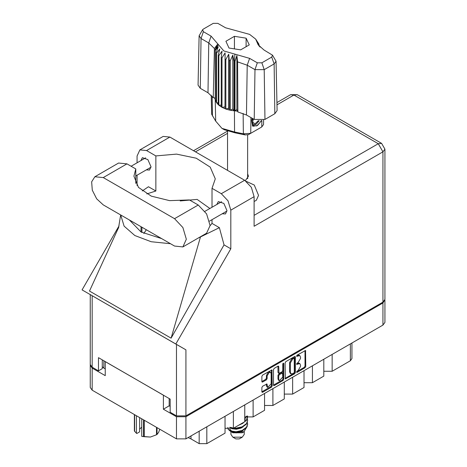 <?xml version="1.0" encoding="UTF-8"?>
<svg xmlns="http://www.w3.org/2000/svg" width="467" height="467" viewBox="0 0 467 467"><rect width="100%" height="100%" fill="white"/><g stroke="black" fill="none" stroke-linecap="round" stroke-linejoin="round"><path stroke-width="0.7" d="M270.562 372.345L269.803 371.907L268.391 372.047L266.394 375.503L267.153 375.941L269.15 372.485L270.562 372.345L271.146 373.635L271.146 383.839L267.737 387.435L266.937 383.962L262.647 386.186L261.899 387.476L261.899 391.825L262.115 392.309L262.647 392.257L271.444 387.178L272.191 385.882L271.969 369.905L262.647 375.036L261.899 376.326L261.899 381.58L262.115 382.064L262.647 382.012L266.412 379.834L267.153 378.544L267.153 375.941M283.259 363.133L283.784 363.431L283.259 363.133L282.739 364.038L282.739 370.582L281.992 371.872L278.968 373.367L278.752 366.595L278.53 366.116L278.005 366.169L278.752 366.595M285.086 362.941L285.308 378.918L294.63 373.787L295.377 372.497L295.377 356.998L295.162 356.514L294.63 356.566L285.833 361.645L285.086 362.941M384.913 300.275L384.913 322.382L382.963 325.102L185.907 438.869L176.491 438.869L92.168 390.184L90.219 387.47L90.219 365.363L92.168 368.084L105.273 375.649L105.273 361.61L163.386 395.164L163.386 409.197L176.491 416.762L185.907 416.762L382.963 302.995L384.872 299.837M298.139 370.559L297.111 371.148L296.743 372.392L297.111 372.357L305.033 367.78L305.78 366.49L305.564 350.507L297.111 355.136L296.743 356.379L299.826 355.58L300.526 357.127L300.526 358.417L298.139 362.55L297.111 363.145L296.743 364.383L299.826 363.589L300.526 365.136L300.526 366.426L298.139 370.559M273.493 385.112L282.278 380.045L283.037 380.482L283.784 379.192L283.784 363.431M283.037 380.482L274.24 385.561L273.715 385.614L273.493 385.129L273.493 369.631L274.24 368.34L278.005 366.169M163.386 409.197L169.194 405.841L169.194 398.52M169.194 405.841L170.186 406.413M103.826 360.781L103.826 368.101L105.273 368.936M90.259 364.925L90.219 365.363M103.826 368.101L102.273 366.688M332.142 354.441L332.142 371.283L350.373 360.757L350.373 343.916M323.789 359.269L323.789 376.11L312.394 382.689L304.035 382.689M332.142 371.283L323.789 371.283M312.394 365.842L312.394 382.689M304.035 370.67L304.035 387.511L292.64 394.09L284.286 394.09M292.64 377.248L292.64 394.09M284.286 382.07L284.286 398.917L272.891 405.496L272.891 388.649M264.532 393.477L264.532 410.318L253.137 416.897L253.137 400.056M264.532 405.496L272.891 405.496M244.784 404.877L244.784 421.719L233.389 428.297L233.389 411.456M244.784 416.897L253.137 416.897M225.03 416.284L225.03 433.125L206.799 443.65L199.205 443.65L199.205 431.193M225.03 428.297L233.389 428.297M191.021 435.921L191.021 438.922L199.205 443.65M351.949 343.006L351.949 358.563L350.373 360.757M191.021 438.922L188.108 437.602M299.826 363.589L299.067 363.151L297.38 363.32L298.139 363.758M296.65 363.74L297.38 363.32M299.826 355.58L299.067 355.142L297.38 355.311L298.139 355.749M296.65 355.731L297.38 355.311M296.65 371.744L304.274 367.342L305.021 366.052L305.021 350.571M285.086 378.422L293.871 373.349L294.619 372.059L294.619 356.572M293.813 373.057L294.333 372.152L294.181 358.207L292.733 358.872L290.346 363.005L290.346 372.304L291.046 373.845L292.733 373.682L293.813 373.057M294.181 358.207L293.054 357.81L293.813 358.247M291.046 373.845L290.287 373.407L289.587 371.86L289.587 362.561L291.974 358.428L293.054 357.81M277.993 366.175L277.993 372.444L278.968 373.367M283.025 363.338L283.025 378.749L283.784 379.192M278.752 379.402L279.336 380.698L282.739 377.103L282.523 373.022L279.494 374.516L278.752 375.812L278.752 379.402L277.993 378.965L278.577 380.255L279.336 380.698M282.523 373.022L281.764 372.584L281.233 372.637L281.992 373.075M277.993 378.965L277.993 375.369L278.735 374.079L281.233 372.637M282.278 380.045L283.025 378.749M267.737 387.435L266.978 386.997L266.394 385.701L266.394 384.02M262.647 382.012L261.899 381.562L265.653 379.397L266.394 378.107L266.394 375.503M262.647 392.257L261.899 391.807L270.685 386.734L271.426 385.444L271.426 369.963M182.895 246.897L206.595 233.208L210.068 225.538L206.595 213.857L198.212 205.013L189.409 199.929L169.574 200.647L151.296 196.14L138.495 187.36L133.895 176.199L135.769 168.961L126.96 163.876L118.577 163.041L94.877 176.73L91.637 181.861L92.308 190.157L96.675 198.819L103.26 204.925L174.512 246.062L182.895 246.897L186.362 239.221L182.895 227.54L174.512 218.696L103.26 177.559L94.877 176.73M170.513 137.444L179.421 142.587M246.284 181.359L254.282 185.037L258.531 195.364L256.307 200.285L254.124 201.54M222.245 213.746L225.491 213.921L226.968 210.646L223.851 203.46L218.346 201.546L216.875 204.441M146.282 169.883L149.522 170.064L151.004 166.789L147.881 159.603L142.377 157.688L140.911 160.584M245.327 180.665L248.467 176.24L247.609 173.794M247.609 178.178L247.784 178.435M139.843 149.878L163.164 136.411L169.877 137.076L146.556 150.543L139.843 149.878L137.065 156.025L137.065 162.802M382.963 302.12L382.963 151.857L384.913 149.136L384.913 299.4L382.963 302.12L185.907 415.887L176.491 415.887L176.491 344.395L185.907 349.836L175.825 344.016L230.803 248.788L230.803 210.144L228.024 200.787L221.311 193.7L244.632 180.233L169.877 137.076M244.632 180.233L251.345 187.32L254.124 196.683L254.124 226.238L382.963 151.857L378.252 143.702L293.93 95.017L276.966 104.812M221.311 193.7L212.006 188.329L212.006 207.249M212.006 219.653L212.006 223.413L210.062 225.765M198.131 238.094L219.397 227.68L212.006 223.413M219.397 227.68L224.043 244.889L230.803 248.788M118.723 227.277L89.506 291.075L171.091 338.178L224.043 244.889M175.825 344.016L82.087 289.896L119.015 225.935M146.831 193.939L155.855 190.997L155.855 155.908L146.556 150.543M137.065 185.545L137.065 175.207M155.855 190.997L148.471 186.73L142.277 190.921M176.491 344.395L92.168 295.716L92.168 367.202L98.473 370.845L102.273 368.65L102.273 359.882M92.168 367.202L90.219 364.488L90.219 294.589L92.168 295.716M176.491 415.887L170.186 412.244L170.186 399.087L98.473 357.687L98.473 370.845M212.006 188.329L215.281 178.832L210.208 167.133L196.181 158.202L176.514 154.139L155.855 155.908M209.876 208.48L197.144 199.432L180.204 200.933M146.305 229.782L143.865 233.494M120.72 215.007L124.117 226.116L134.858 235.543L151.18 241.743L170.426 243.704M161.582 238.596L141.011 231.988L129.557 220.109M200.436 237.026L171.091 338.178M135.769 183.438L135.769 168.961M230.902 431.508L230.902 434.438L232.858 437.159L235.893 438.916L239.238 438.916L242.274 437.159L244.223 434.438L244.223 431.642M235.893 438.916L232.858 437.159L242.274 437.159M231.054 431.561L232.858 432.775L242.274 432.775L243.949 431.806L247.282 426.26M229.694 427.311L235.993 428.578L242.128 427.282L246.518 424.018L247.603 420.604M247.341 418.782L247.609 420.376L246.518 423.563L242.128 426.826L235.993 428.116L233.844 428.035M232.181 427.76L231.247 427.509M244.784 418.455L246.897 416.109M246.558 416.19L244.784 418M247.603 424.264L246.518 427.673L242.128 430.936L235.993 432.232L230.465 431.333L228.112 429.249L230.465 430.878L235.993 431.771L242.128 430.481L246.518 427.217L247.609 424.03L247.341 422.437M247.603 416.949L246.518 420.364L242.128 423.627L240.447 424.223M247.557 415.998L246.518 419.909L244.784 421.654M244.323 421.987L242.787 422.874M232.175 432.384L243.949 431.806M231.801 428.128L231.509 428.455M230.902 430.837L230.902 430.054L231.095 430.965M229.379 430.329L229.945 429.331L230.47 430.883M227.861 427.393L228.112 429.249M245.187 419.238L244.784 421.036M243.009 423.219L238.666 425.25M243.009 430.527L241.025 431.747L236.372 432.903L232.268 432.436M245.187 418.321L244.784 420.125M231.737 431.31L229.945 429.331M243.009 426.873L241.025 428.093L236.372 429.249L232.175 428.747L230.412 427.655M272.483 55.147L276.032 61.212L277.089 110.574L274.859 113.738L274.111 63.938L264.234 69.641L254.953 69.641L247.23 65.182L237.592 61.895L237.861 111.946L246.483 114.981L254.211 119.441L254.953 69.641L257.317 62.823L261.876 62.823L271.747 57.12L272.483 55.147L264.024 50.027L258.14 44.768L255.653 39.14L249.629 34.36L225.538 27.81L217.815 23.35L213.256 23.35L203.378 29.053L202.643 29.707L203.378 31.686L211.102 36.14L223.891 50.979L249.594 58.363L257.317 62.823M261.876 62.823L264.234 69.641L264.982 119.441L274.859 113.738M264.982 119.441L254.211 119.441M237.563 111.187L236.903 109.494L235.047 110.866L237.563 111.187L237.861 111.946M221.994 57.774L221.235 57.336L221.235 106.896L221.994 107.34L221.994 57.774L225.117 52.905L224.971 108.718L225.876 109.05L228.742 108.192L229.297 110.031L230.301 110.241L232.782 109.05L233.985 110.772L233.985 61.212L234.463 61.253L234.907 54.143M224.971 59.157L225.876 59.49L225.876 109.05L229.297 110.031L229.297 60.471L230.301 60.681L230.301 110.241L233.985 110.772L234.463 110.813L234.463 61.253L235.047 61.3L235.047 110.866L234.463 110.813L234.527 131.992L243.365 133.819L250.726 133.311L261.742 126.954L263.493 124.549L263.592 120.077M230.301 60.681L232.782 55.1L233.985 61.212M215.293 50.418L215.293 99.979L215.293 50.418L218.276 46.723L216.203 52.543L216.577 53.127L219.759 49.058L218.27 55.1L218.848 55.62L222.07 51.154L221.235 57.336M225.876 59.49L228.742 54.248L229.297 60.471M218.27 55.1L218.27 104.661L218.848 105.18L218.848 55.62M216.203 52.543L216.203 102.104L216.577 102.687L216.577 53.127M258.555 43.577L256.856 41.201L260.002 47.021M258.928 44.698L258.928 44.155M215.129 97.982L213.25 97.737L207.996 92.758L208.743 42.958L201.02 38.498L199.1 35.772L202.643 29.707M203.378 31.686L201.02 38.498L200.273 88.304L207.996 92.758M200.273 88.304L198.043 85.134L199.1 35.772M211.23 95.151L211.639 114.246L215.672 121.105L221.936 128.378L234.527 131.992L234.977 132.797L224.253 129.715L221.936 128.378M224.971 108.718L221.994 107.34L224.971 106.879M221.235 106.896L218.848 105.18L221.235 105.122M218.27 104.661L216.577 102.687L218.27 102.857M216.203 102.104L215.293 99.979L216.203 100.189M261.549 120.579L257.556 125.454L253.283 126.283L252.676 126.032L251.579 120.474L252.221 118.291M261.742 126.954L259.424 128.291L261.742 126.954L261.841 120.533M250.966 117.567L250.726 133.311L248.403 134.654L245.076 134.881L234.977 132.797M214.563 97.912L215.129 99.366M229.011 48.025L240.698 49.829L249.25 44.896L246.121 38.148L234.434 36.338L225.882 41.277L229.011 48.025M213.25 97.737L214.435 48.521L208.743 42.958L211.102 36.14M276.032 61.212L274.111 63.938L271.747 57.12M259.238 46.21L257.626 43.583L260.002 46.898M236.903 109.494L236.903 55.544L237.592 61.895M236.903 55.544L235.047 61.3M214.435 48.521L217.505 44.347L215.129 49.806M228.742 108.192L228.742 54.248M232.782 109.05L232.782 55.1M234.434 48.866L234.434 36.338M246.121 46.7L246.121 38.148M252.641 126.014L253.283 126.283M251.579 120.474L252.256 118.314M256.628 126.02L260.376 122.045L261.181 120.632M252.46 118.431L252.968 124.835L255.91 124.467L259.249 120.725M252.349 125.81L255.91 124.467M253.277 118.904L252.641 122.529L255.151 123.761L258.374 120.673M252.67 122.331L255.151 123.761M144.25 420.259L144.25 436.68L141.734 436.347L141.734 418.806M143.567 436.575L143.567 419.862M139.656 417.603L139.656 431.887L136.854 433.504L136.417 433.277L134.403 430.988L134.403 414.568M141.734 436.347L150.386 437.042L156.521 434.783L156.521 427.34M144.25 436.68L150.386 437.042L156.521 434.783M157.023 427.632L157.023 434.491L158.669 432.267L159.784 429.226M134.584 414.678L134.584 431.385M139.656 429.138L141.734 427.182M136.417 415.735L136.417 433.277M382.963 325.102L382.963 302.995M185.907 416.762L185.907 438.869M92.168 368.084L92.168 390.184M176.491 438.869L176.491 416.762M206.799 426.809L206.799 443.65M296.592 364.044L297.111 364.348M296.592 356.041L297.111 356.339M305.033 350.559L305.78 350.991M305.021 366.052L305.78 366.49M304.274 367.342L305.033 367.78M296.592 372.053L297.111 372.357M294.63 356.566L295.377 356.998M294.619 372.059L295.377 372.497M293.871 373.349L294.63 373.787M285.086 378.433L285.833 378.865M291.974 358.428L292.733 358.872M289.587 362.561L290.346 363.005M289.587 371.86L290.346 372.304M273.493 385.129L274.24 385.561M277.993 372.444L278.752 372.882M278.735 374.079L279.494 374.516M277.993 375.369L278.752 375.812M266.412 384.008L267.153 384.44M266.394 385.701L267.153 386.145M266.394 378.107L267.153 378.544M265.653 379.397L266.412 379.834M271.444 369.957L272.191 370.384M271.426 385.444L272.191 385.882M270.685 386.734L271.444 387.178M227.522 133.358L195.48 151.857M254.124 215.363L378.252 143.702L381.586 143.369L297.263 94.684L293.93 95.017L290.602 94.684L276.919 102.588M254.124 196.683L230.803 210.144M185.907 349.836L185.907 415.887M141.927 232.502L141.927 227.248M141.011 231.988L141.011 226.723M126.96 163.876L103.26 177.559M198.212 205.013L174.512 218.696M249.594 58.363L247.23 65.182L246.483 114.981M215.672 121.105L215.217 99.699L215.217 50.138L218.41 44.622M256.722 41.551L259.909 46.56M245.076 134.881L243.365 133.819L243.138 113.405M212.152 96.144L212.514 116.003M204.949 211.323L221.586 201.721M131.081 166.252L145.622 157.864M135.769 175.954L150.993 167.168M209.514 221.095L226.956 211.026M120.679 214.983L118.513 228.135M227.4 131.174L193.531 150.73M297.263 94.684L290.602 94.684M384.913 149.136L381.586 143.369M247.609 178.692L247.609 134.969M247.609 420.837L247.609 420.376M247.609 424.491L247.609 424.03M247.609 417.177L247.609 416.722M227.522 170.356L227.522 131.221M255.653 39.14L258.671 43.746"/></g></svg>
